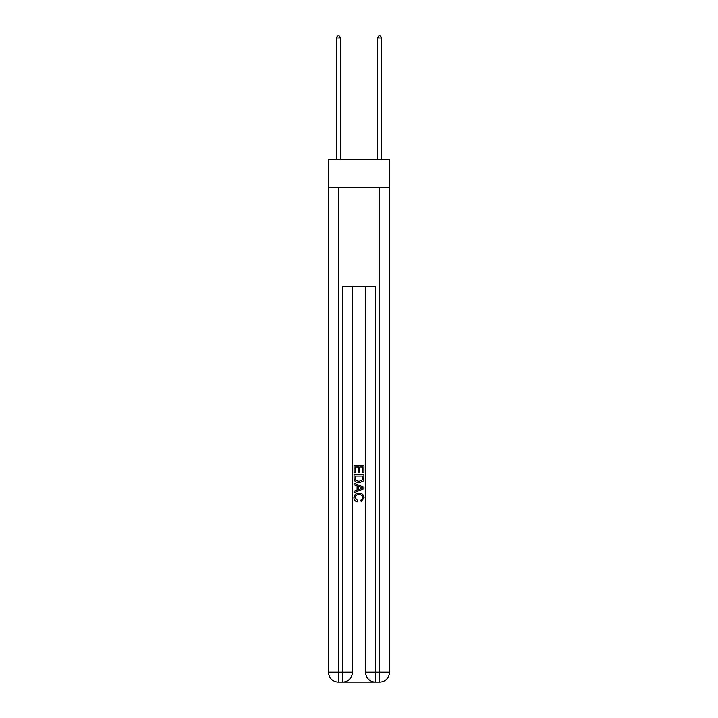 <?xml version="1.0" encoding="UTF-8"?>
<svg xmlns="http://www.w3.org/2000/svg" width="718" height="718" viewBox="0 0 718 718"><rect width="100%" height="100%" fill="white"/><g stroke="black" fill="none" stroke-linecap="round" stroke-linejoin="round"><path stroke-width="1.08" d="M389.497 187.56L389.497 159.54L328.503 159.54L328.503 187.56L389.497 187.56L389.497 672.21L379.607 672.21L379.607 187.56M343.258 682.1L374.742 682.1M365.597 286.464L365.597 672.21A9.89 9.89 0 0 0 375.487 682.1L375.487 672.21L365.597 672.21A9.89 9.89 0 0 0 375.487 682.1L379.607 682.1L379.607 672.21L375.487 672.21L375.487 286.464L342.513 286.464L342.513 672.21L328.503 672.21L328.503 187.56M352.403 286.464L352.403 672.21A9.89 9.89 0 0 1 342.513 682.1L338.393 682.1A9.89 9.89 0 0 1 328.503 672.21A9.89 9.89 0 0 0 338.393 682.1L338.393 187.56M379.607 682.1A9.89 9.89 0 0 0 389.497 672.21A9.89 9.89 0 0 1 379.607 682.1M354.055 472.812L354.055 465.578L363.945 465.578L363.945 472.552L362.805 472.552L362.805 466.978L359.763 466.978L359.763 472.175L358.623 472.175L358.623 466.978L355.195 466.978L355.195 472.812L354.055 472.812M354.055 478.251L354.055 474.706L363.945 474.706L363.802 479.839L363.093 481.275L359.054 482.828C355.895 482.837 354.225 481.311 354.055 478.251M355.195 476.106L355.895 480.477L359.072 481.428L362.599 479.741L362.805 476.106L355.195 476.106M354.055 484.731L354.055 483.25L363.945 487.172L363.945 488.752L354.055 492.674L354.055 491.193L357.097 490.071L357.097 485.853L354.055 484.731M360.974 487.289L358.237 486.274L358.237 489.649L362.805 487.962L360.974 487.289M355.069 497.682L357.546 500.455L357.223 501.846C355.123 501.299 354.028 499.952 353.929 497.807C354.198 494.774 355.913 493.239 359.072 493.221C362.114 493.284 363.775 494.81 364.071 497.78L361.199 501.595L360.894 500.195L362.931 497.718C362.635 495.573 361.351 494.54 359.081 494.621C356.765 494.496 355.428 495.519 355.069 497.682M340.458 159.54L340.458 38.045L336.329 38.045L336.329 159.54M336.329 38.045L337.568 35.9L339.219 35.9L340.458 38.045M381.671 159.54L381.671 38.045L377.542 38.045L377.542 159.54M377.542 38.045L378.781 35.9L380.432 35.9L381.671 38.045M352.403 672.21L342.513 672.21L342.513 682.1A9.89 9.89 0 0 0 352.403 672.21"/></g></svg>
